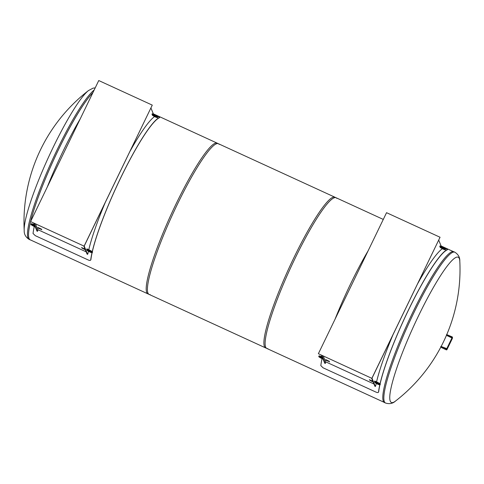 <?xml version="1.0" encoding="UTF-8"?>
<svg xmlns="http://www.w3.org/2000/svg" width="484" height="484" viewBox="0 0 484 484"><rect width="100%" height="100%" fill="white"/><g stroke="black" fill="none" stroke-linecap="round" stroke-linejoin="round"><path stroke-width="0.73" d="M30.674 240.022A82.994 12.076 -65.3 0 1 30.208 239.882A82.994 12.076 -65.3 0 1 29.04 238.509A82.994 12.076 -65.3 0 1 30.595 221.587L84.101 246.138L152.272 105.119L98.754 80.544L30.583 221.569L84.101 246.138M30.613 221.509A82.994 12.076 -65.3 0 1 58.649 149.266A82.994 12.076 -65.3 0 1 92.982 92.486M88.475 90.562A166.321 166.321 0 0 0 24.2 230.547L24.2 230.547A79.951 11.634 -65.3 0 1 48.606 157.004A79.951 11.634 -65.3 0 1 88.475 90.562L93.055 88.155L95.221 87.864M452.292 251.644A82.994 12.076 114.7 0 0 406.197 326.494A82.994 12.076 114.7 0 0 384.532 402.573L385.573 403.051A82.994 12.076 114.7 0 1 407.238 326.972A82.994 12.076 114.7 0 1 453.333 252.122A82.994 12.076 114.7 0 1 454.833 252.2L453.792 251.722A82.994 12.076 114.7 0 0 452.292 251.644M446.865 334.365A166.321 166.321 0 0 0 459.8 261.058L459.8 261.058A79.951 11.634 114.7 0 0 414.256 324.897A79.951 11.634 114.7 0 0 395.525 401.042L395.525 401.042C392.802 403.571 389.487 404.237 385.573 403.051M383.286 219.421L334.843 197.182A82.927 12.064 114.7 0 0 289.275 267.513A82.927 12.064 114.7 0 0 265.637 347.911L384.121 402.313M336.065 197.738L217.147 143.137A82.927 12.064 114.7 0 0 171.572 213.468A82.927 12.064 114.7 0 0 147.935 293.867L266.853 348.468A82.927 12.064 -65.3 0 1 290.497 268.069A82.927 12.064 -65.3 0 1 336.065 197.738A82.927 12.064 -65.3 0 1 336.828 198.379M267.84 348.631A82.927 12.064 -65.3 0 1 266.853 348.468M92.952 92.559A82.927 12.064 114.7 0 0 58.655 149.278A82.927 12.064 114.7 0 0 30.649 221.442M30.601 221.618A82.927 12.064 114.7 0 0 30.232 239.822L149.157 294.429A82.927 12.064 -65.3 0 1 172.794 214.025A82.927 12.064 -65.3 0 1 218.363 143.694A82.927 12.064 -65.3 0 1 219.125 144.341M150.143 294.587A82.927 12.064 -65.3 0 1 149.157 294.429M452.486 337.409L452.419 338.255A0.526 0.526 -175.5 0 1 452.371 338.443L452.437 337.59A0.526 0.526 4.5 0 0 452.183 336.894L446.581 334.523L446.514 335.376L451.965 337.959M440.851 346.381L446.339 348.988A0.526 0.526 4.5 0 0 447.047 348.74L446.98 349.593A0.526 0.526 -175.5 0 1 446.272 349.841L440.785 347.234L440.851 346.381L446.805 348.631L452.219 337.384L446.581 334.523M446.98 349.593L452.371 338.443M452.437 337.59L447.047 348.74M321.485 355.214L324.758 363.248L325.236 363.472L321.963 355.431M325.774 361.863A83.327 12.124 114.7 0 0 325.605 362.704L325.236 363.472M371.887 378.276L440.059 237.257L386.547 212.688L318.375 353.707L371.924 378.373L318.375 353.707M371.924 378.373L440.059 237.257M438.74 240.161L441.323 246.495M442.007 248.613L441.735 249.181A83.327 12.124 114.7 0 0 417.904 283.273M392.839 335.116A83.327 12.124 114.7 0 0 376.564 381.876M376.195 383.503A83.327 12.124 114.7 0 0 375.729 385.718L375.36 386.486L371.996 378.228M371.609 378.228L374.882 386.268L375.36 386.486M378.518 392.082L378.5 392.113C378.288 392.724 377.453 392.724 376.007 392.119L323.088 367.816L320.825 365.626A83.327 12.124 114.7 0 1 322.054 358.644M380.031 383.812A83.327 12.124 -65.3 0 1 412.09 302.609A83.327 12.124 -65.3 0 1 447.446 249.49L447.289 249.853A82.927 12.064 114.7 0 0 411.969 302.99A82.927 12.064 114.7 0 0 380.115 383.885M379.892 384.877A82.927 12.064 114.7 0 0 378.676 391.786M379.789 384.871A83.327 12.124 -65.3 0 0 378.5 392.113L378.627 391.949M447.337 249.811L447.494 249.448L445.564 248.232L441.22 246.235M368.106 250.827A83.327 12.124 114.7 0 0 334.976 319.361M323.251 356.024L325.599 361.778L373.957 383.981M440.113 247.397L442.37 248.776A3.636 0.484 -154.2 0 0 445.371 249.696A3.636 0.484 -154.2 0 0 441.825 247.445L439.744 246.489L440.295 247.088A2.317 0.309 25.8 0 1 442.709 248.068A2.317 0.309 25.8 0 1 444.185 249.121A2.317 0.309 25.8 0 1 442.745 248.746A2.317 0.309 25.8 0 1 440.488 247.572L440.271 247.076M439.744 246.489L440.029 245.902L442.11 246.858A3.636 0.484 25.8 0 1 445.661 249.103L445.371 249.696M440.488 247.572L440.676 247.185M374.798 382.517L377.048 383.897A3.636 0.484 -154.2 0 0 380.055 384.816A3.636 0.484 -154.2 0 0 376.51 382.566L374.428 381.61L374.973 382.209A2.317 0.309 25.8 0 1 377.387 383.195A2.317 0.309 25.8 0 1 378.863 384.242A2.317 0.309 25.8 0 1 377.423 383.866A2.317 0.309 25.8 0 1 375.167 382.693L374.955 382.197M374.428 381.61L374.713 381.023L376.794 381.979A3.636 0.484 25.8 0 1 380.339 384.223L380.055 384.816M375.167 382.693L375.354 382.312M322.532 357.785L321.745 357.422A3.636 0.484 -154.2 0 0 318.738 356.508L319.029 355.915A3.636 0.484 25.8 0 1 322.029 356.835L322.169 356.896M318.738 356.508A3.636 0.484 -154.2 0 0 322.29 358.753L323.076 359.116M322.961 358.844A2.317 0.309 25.8 0 1 320.868 357.833A2.317 0.309 25.8 0 1 319.93 357.083A2.317 0.309 25.8 0 1 322.646 358.057M327.874 361.016L327.444 360.822L327.874 361.016M327.444 360.822L326.156 359.993L328.237 361.1M329.398 361.663L325.829 359.939M327.904 360.937L327.323 360.659M328.364 361.3L326.797 360.604M327.505 360.876L325.992 360.017M328.164 360.913L329.235 361.584M329.398 361.621L325.678 359.618L325.974 360.344L329.398 361.621M325.684 359.612L329.247 361.252L329.543 361.984M371.579 381.083L371.149 380.89M373.146 382.003L369.534 380.049L371.464 381.229L373.049 381.761L369.528 380.007L372.952 381.519M369.383 379.686L372.849 381.271L369.528 380M371.609 381.005L371.022 380.726M371.21 380.944L369.861 380.061L372.638 381.331L369.697 380.085M371.942 381.168L371.573 381.114M372.063 381.362L370.502 380.666M372.934 381.646L371.869 380.987M33.699 223.076L36.972 231.11L37.45 231.328L34.17 223.293M37.988 229.725A83.327 12.124 114.7 0 0 37.819 230.559L37.45 231.328M84.137 246.235L152.272 105.119M150.954 108.017L153.537 114.357M154.221 116.475L153.948 117.043A83.327 12.124 114.7 0 0 130.111 151.135M105.052 202.977A83.327 12.124 114.7 0 0 88.778 249.732M88.403 251.365A83.327 12.124 114.7 0 0 87.943 253.58L87.574 254.348L84.21 246.09M83.823 246.09L87.096 254.124L87.574 254.348M90.732 259.938L90.714 259.969C90.496 260.58 89.667 260.586 88.221 259.975L35.302 235.678L33.039 233.488A83.327 12.124 114.7 0 1 34.267 226.506M92.244 251.674A83.327 12.124 -65.3 0 1 124.303 170.471A83.327 12.124 -65.3 0 1 159.659 117.352L159.502 117.709A82.927 12.064 114.7 0 0 124.176 170.846A82.927 12.064 114.7 0 0 92.323 251.747M92.105 252.739A82.927 12.064 114.7 0 0 90.889 259.648M92.002 252.733A83.327 12.124 -65.3 0 0 90.714 259.969L90.835 259.811M159.551 117.672L159.708 117.309L157.778 116.093L153.434 114.097M80.32 118.689A83.327 12.124 114.7 0 0 47.19 187.223M35.465 223.886L37.812 229.64L86.164 251.843M152.327 115.259L154.584 116.638A3.636 0.484 -154.2 0 0 157.584 117.558A3.636 0.484 -154.2 0 0 154.039 115.307L151.958 114.351L152.502 114.944A2.317 0.309 25.8 0 1 154.916 115.93A2.317 0.309 25.8 0 1 156.392 116.983A2.317 0.309 25.8 0 1 154.953 116.602A2.317 0.309 25.8 0 1 152.702 115.434L152.484 114.938M151.958 114.351L152.242 113.764L154.323 114.72A3.636 0.484 25.8 0 1 157.869 116.965L157.584 117.558M152.702 115.434L152.883 115.047M87.005 250.379L89.262 251.759A3.636 0.484 -154.2 0 0 92.263 252.678A3.636 0.484 -154.2 0 0 88.717 250.428L86.636 249.472L87.187 250.071A2.317 0.309 25.8 0 1 89.6 251.051A2.317 0.309 25.8 0 1 91.077 252.103A2.317 0.309 25.8 0 1 89.637 251.722A2.317 0.309 25.8 0 1 87.38 250.555L87.162 250.059M86.636 249.472L86.926 248.885L89.002 249.841A3.636 0.484 25.8 0 1 92.553 252.085L92.263 252.678M87.38 250.555L87.568 250.167M34.745 225.647L33.959 225.284A3.636 0.484 -154.2 0 0 30.952 224.364L31.236 223.777A3.636 0.484 25.8 0 1 34.243 224.691L34.382 224.757M30.952 224.364A3.636 0.484 -154.2 0 0 34.497 226.615L35.29 226.978M35.175 226.706A2.317 0.309 25.8 0 1 33.081 225.695A2.317 0.309 25.8 0 1 32.144 224.945A2.317 0.309 25.8 0 1 34.854 225.919M40.087 228.878L39.658 228.684M41.612 229.525L38.036 227.795M40.118 228.799L39.531 228.521M40.571 229.156L39.016 228.466M39.718 228.738L38.206 227.879M40.081 228.908L40.45 228.962M40.378 228.775L41.146 229.126M41.442 229.44L41.146 229.132M41.606 229.483L37.891 227.48L38.188 228.206L41.606 229.483M37.897 227.474L41.461 229.113L41.757 229.846M84.149 249.03L82.068 247.917L84.851 249.193L83.363 248.752M85.359 249.865L81.742 247.911L85.166 249.381M81.596 247.542L85.063 249.133L81.742 247.862M83.817 248.867L83.236 248.588M84.276 249.224L82.722 248.534M83.417 248.806L81.911 247.941M84.083 248.843L85.148 249.514M30.208 239.882L29.167 239.405A82.994 12.076 -65.3 0 1 27.999 238.031A82.994 12.076 -65.3 0 1 50.475 164.118A82.994 12.076 -65.3 0 1 94.192 89.988M452.014 337.85L452.074 337.13M446.272 349.841L446.339 348.988M441.825 247.445L442.11 246.858M376.51 382.566L376.794 381.979M322.029 356.835L321.745 357.422M154.039 115.307L154.323 114.72M88.717 250.428L89.002 249.841M34.243 224.691L33.959 225.284M24.2 230.547C24.061 234.256 25.712 237.208 29.167 239.405M459.8 261.058C459.939 257.349 458.287 254.396 454.833 252.2M395.525 401.042A166.321 166.321 0 0 0 440.791 347.167M441.251 346.284A166.321 166.321 0 0 0 446.538 335.134M441.112 245.975L453.326 251.583M153.325 113.831L218.363 143.694"/></g></svg>
